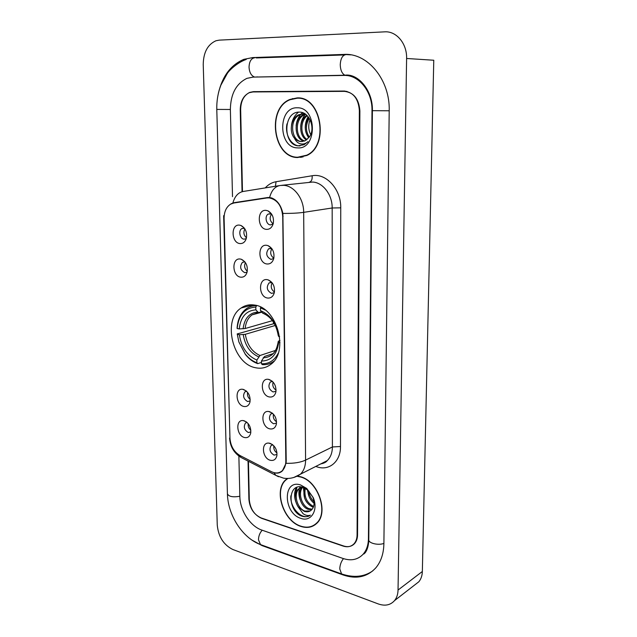 <?xml version="1.0" encoding="UTF-8"?>
<svg xmlns="http://www.w3.org/2000/svg" width="637" height="637" viewBox="0 0 637 637"><rect width="100%" height="100%" fill="white"/><g stroke="black" fill="none" stroke-linecap="round" stroke-linejoin="round"><path stroke-width="0.96" d="M254.418 305.051C249.521 304.287 245.102 305.258 241.168 307.974C222.018 319.893 232.792 363.998 255.66 367.756C261.266 368.919 266.306 367.788 270.789 364.356C289.278 351.72 277.055 307.289 254.418 305.051M240.73 277.183C231.979 276.339 231.494 257.491 240.316 259.044L241.351 259.283C246.089 261.727 248 266.019 247.076 272.174C245.93 275.765 243.812 277.429 240.73 277.183M244.942 261.934L242.458 262.309C239.448 266.592 240.213 270.048 244.743 272.676L246.853 272.206M243.7 406.438C235.507 404.79 234.591 387.718 242.824 389.318L243.31 389.414C248.295 391.556 250.532 395.72 250.007 401.907C248.995 405.498 246.901 407.003 243.7 406.438M246.607 391.277L244.887 391.882C242.546 395.76 243.445 398.977 247.578 401.533L250.094 401.007M244.417 437.5C236.478 435.716 235.284 419.329 243.215 420.587L244.035 420.738C248.94 422.944 251.161 427.069 250.699 433.112C249.72 436.687 247.626 438.152 244.417 437.5M245.5 423.016L247.013 422.403L245.5 423.016C243.294 426.798 244.218 429.967 248.263 432.507L250.859 431.99M239.958 243.565C231.143 242.96 230.65 223.802 239.536 225.132L240.993 225.49C245.571 228.086 247.339 232.409 246.304 238.461C245.11 242.028 243 243.732 239.958 243.565M244.489 228.317L241.845 228.587C238.142 230.53 239.87 238.955 244.011 239.162L245.986 238.716M266.991 263.981C257.81 263.216 257.436 243.812 266.68 245.309L268.066 245.643C272.668 248.088 274.579 252.308 273.799 258.303C272.652 262.293 270.383 264.188 266.991 263.981M271.728 248.502L268.647 248.772C265.478 253.223 266.266 256.775 270.996 259.418L273.759 258.463M267.556 298.036C258.447 297.017 258.081 277.931 267.253 279.667L268.169 279.874C272.954 282.159 275.017 286.363 274.348 292.487C273.249 296.476 270.98 298.331 267.556 298.036M268.169 279.874L271.903 282.517L269.053 282.924C266.083 287.263 266.911 290.743 271.529 293.362L273.886 292.813M269.196 396.931C260.509 395.274 259.824 377.534 268.559 379.365L268.91 379.429C273.966 381.467 276.299 385.6 275.917 391.843C274.921 395.792 272.684 397.488 269.196 396.931M272.461 381.428L270.279 382.073C267.835 386.094 268.766 389.382 273.066 391.946L275.749 391.357M269.73 428.852C261.337 427.053 260.31 410.053 268.726 411.494L269.443 411.629C274.42 413.739 276.745 417.84 276.418 423.931C275.455 427.857 273.225 429.489 269.73 428.852M272.636 413.381L270.693 414.066C268.408 417.983 269.363 421.216 273.568 423.772L276.323 423.175M270.255 460.264C262.133 458.337 260.82 442.03 268.902 443.121L269.969 443.312C274.873 445.494 277.183 449.571 276.904 455.519C275.972 459.412 273.759 460.997 270.255 460.264M272.819 444.849L271.107 445.55C268.965 449.372 269.945 452.549 274.053 455.097L276.888 454.507M266.417 229.368C257.165 228.858 256.783 209.127 266.099 210.377L267.978 210.863C272.373 213.467 274.125 217.703 273.233 223.571C272.039 227.552 269.769 229.479 266.417 229.368M271.505 213.921L268.257 214.056C264.355 216.11 266.115 224.75 270.454 224.917L273.13 223.977M247.283 271.211C244.568 268.782 243.947 265.916 245.428 262.603M250.214 399.463C247.952 397.623 247.084 395.258 247.61 392.376M250.851 430.262C248.764 428.542 247.881 426.336 248.191 423.637M246.463 237.816C243.7 235.228 243.175 232.258 244.887 228.914M273.822 258.216C270.486 255.588 269.833 252.419 271.88 248.709M274.443 292.017C271.171 289.572 270.414 286.515 272.174 282.836M276.084 390.147C273.201 388.172 272.214 385.489 273.114 382.104M276.554 421.805C273.862 419.958 272.827 417.426 273.464 414.201M276.991 452.955C274.499 451.235 273.448 448.854 273.838 445.82M273.162 223.842C269.793 221.023 269.268 217.75 271.585 214.04M266.871 197.964L269.156 197.884C277.23 199.58 281.753 205.735 282.724 216.365L285.83 460.941C285.822 465.145 284.635 468.402 282.279 470.703C279.197 473.355 275.55 473.665 271.354 471.643L239.974 455.519C233.938 451.84 230.594 446.051 229.949 438.137L224.097 218.435C224.113 211.731 226.302 206.953 230.666 204.127L233.859 203.004L266.871 197.964M287.231 478.562L286.658 479.231M292.757 98.56L291.523 99.149M248.446 461.292L249.29 499.615C250.182 508.732 254.274 514.967 261.576 518.327L343.12 546.068C347.491 547.454 351.114 546.697 353.981 543.815C355.987 541.601 357.015 538.663 357.078 534.992L359.356 110.535C358.44 98.663 353.296 92.166 343.932 91.043L253.43 91.64L249.696 92.397C243.836 95.367 240.826 101.084 240.659 109.564L242.474 191.602M238.867 456.036L239.854 496.518C239.982 510.444 250.222 526.266 261.799 530.072L343.096 558.498C351.114 561.109 357.755 559.724 363.01 554.349C366.506 550.4 368.313 545.192 368.433 538.727L371.992 110.639C372.494 91.624 358.79 74.672 343.964 75.429L253.152 77.101L246.909 78.359C236.136 83.678 230.626 94.053 230.371 109.484L232.513 196.658M378.338 603.956C385.059 606.273 390.457 605.15 394.542 600.595C396.771 597.84 397.934 594.321 398.037 590.045L406.605 58.477C407.115 43.682 396.445 30.902 384.652 31.85L219.247 40.139L215.935 40.768C207.654 44.494 203.418 52.425 203.227 64.568L217.265 525.207C218.475 536.848 223.659 544.946 232.823 549.492L378.338 603.956M414.56 585.077L418.859 581.748C421.057 579.049 422.22 575.625 422.347 571.493L433.773 60.244L406.605 58.477M345.095 91.091L254.33 91.935M251.886 540.049L262.094 545.614L343.064 574.94C356.155 579.383 366.992 577.114 375.567 568.132C380.886 561.938 383.657 553.824 383.888 543.799L389.207 110.782C390.178 80.023 367.74 52.752 343.996 54.424L252.778 57.569L243.86 59.337C230.92 64.823 222.44 76.09 218.411 93.137M363.496 554.023L364.34 553.696M297.129 97.907L289.923 99.452C266.362 108.481 273.177 157.841 297.662 157.538L306.827 155.476C329.568 145.57 321.438 96.219 297.129 97.907M298.705 97.979L296.914 98.217M299.525 157.22L301.317 157.323M287.359 478.475L285.973 479.573C273.209 489.909 283.266 521.337 300.99 526.449C307.209 528.407 312.464 527.372 316.756 523.343C329.114 512.554 318.07 480.903 300.545 476.739L297.782 476.134M231.088 203.76L234.456 202.614L267.468 197.566L271.45 197.868C277.214 200.09 281.021 205.273 282.876 213.411L286.212 461.045L286.037 463.314L282.302 470.974C280.352 472.726 278.138 473.41 275.662 473.036L274.611 472.789M237.052 202.462L268.886 197.462M248.04 461.084L248.892 499.241C249.784 508.35 253.876 514.585 261.162 517.945L343.574 545.965C347.953 547.35 351.576 546.594 354.451 543.703C356.457 541.49 357.492 538.552 357.548 534.881L359.881 110.87C358.957 98.99 353.814 92.492 344.442 91.362L252.993 91.943L249.258 92.699C243.406 95.669 240.396 101.387 240.237 109.859L242.052 191.713M314.089 525.103L315.243 524.657M301.277 157.02L303.061 156.949M297.662 157.235L306.716 155.197C329.233 145.395 321.191 96.553 297.129 98.217L289.986 99.746C266.68 108.696 273.424 157.546 297.662 157.235M308.746 137.815C304.136 131.365 304.144 124.613 308.77 117.558M309.295 137.066C315.769 128.714 309.574 112.136 299.923 112.136C283.059 110.774 282.613 144.495 297.933 145.849L304.064 144.718L307.942 141.701C305.497 143.835 302.862 144.495 300.019 143.691C297.598 142.927 295.743 141.08 294.445 138.149C296.428 140.307 298.697 141.446 301.261 141.573L305.274 140.681L309.295 137.066C305.473 131.079 305.465 124.844 309.279 118.331M306.461 139.981C298.904 136 298.626 120.146 306.819 115.305M307.034 139.543C300.234 135.259 299.995 120.871 307.289 115.767M304.104 141.159C294.214 139.503 292.924 118.633 303.738 114.564L304.964 114.134M304.701 140.944C295.186 138.548 294.429 118.482 304.908 114.541L305.553 114.294M294.445 138.149C288.856 131.843 290.902 117.757 299.024 114.66L302.87 113.88L305.649 114.326M302.304 141.541L301.906 141.533C291.3 141.772 288.577 119.015 300.21 114.636L303.196 113.888M303.523 113.872L304.056 113.856M310.673 134.606C308.332 129.852 308.125 124.884 310.052 119.708M297.216 107.796C277.533 106.889 278.138 148.118 297.575 147.88C317.433 149.799 317.29 106.968 297.216 107.796M300.051 145.873C291.889 146.414 284.58 135.068 286.992 123.857M291.499 125.258C292.24 119.621 294.597 115.249 298.562 112.144M296.117 125.776C296.595 121.277 298.116 117.503 300.68 114.453M301.038 114.047L302.487 112.653M300.688 126.484C301.03 121.667 302.567 117.638 305.282 114.389M305.234 127.83C305.266 123.61 306.23 119.907 308.125 116.714M315.1 524.418L316.199 523.869M287.86 478.467L286.124 479.804C273.488 490.028 283.449 521.146 300.99 526.194C307.138 528.137 312.337 527.11 316.581 523.128C328.819 512.443 317.895 481.126 300.545 476.994L297.383 476.341M314.089 503.27C310.052 500.013 307.974 495.634 307.846 490.132M314.009 501.773C311.071 498.898 309.375 495.363 308.937 491.159M313.356 507.235L312.297 506.909C305.203 502.848 302.615 496.518 304.526 487.934M313.643 506.431L313.34 506.327C306.66 502.649 303.96 496.645 305.25 488.308M311.732 509.711L308.069 509.274C300.592 506.853 296.34 492.6 302.145 487.257M312.218 509.186L309.128 508.684C301.962 506.343 297.583 492.95 302.726 487.241M298.028 506.718L304.271 511.4C307.106 512.252 309.494 511.782 311.453 509.982L311.628 509.807C314.415 506.781 314.813 502.545 312.815 497.099L307.942 490.211L303.077 487.353C287.637 482.034 287.191 510.333 301.237 515.938L301.97 516.201C305.155 517.196 307.966 516.862 310.402 515.182C308.165 515.978 305.744 515.5 303.14 513.748L298.028 506.718C294.087 499.822 294.167 493.946 298.275 489.097L302.575 487.201M310.187 510.946L304.86 511.065C297.121 508.557 292.988 493.54 299.358 488.531L301.89 487.034M300.616 484.964C282.589 478.841 283.099 513.318 300.919 518.391C311.159 522.284 318.667 509.918 313.189 497.569L306.739 488.468L300.616 484.964M309.733 515.62C302.209 520.461 289.692 507.84 290.862 495.793M295.17 495.697L296.898 487.313M295.624 501.375C294.071 496.119 294.334 491.493 296.404 487.504M300.075 499.599C298.546 495.037 298.514 490.777 299.963 486.811M304.534 497.951L303.387 487.456M309.072 496.589L307.353 489.718M261.449 362.397L257.714 363.655L256.894 362.756C252.491 361.171 248.573 358.241 245.149 353.949L238.875 341.926L237.306 334.337L239.369 334.736C241.367 347.324 247.188 355.764 256.846 360.072L259.968 355.51L275.471 350.43M275.319 325.451L245.301 334.306L239.369 334.736M255.811 307.09L256.592 305.68C252.865 305.569 249.489 306.564 246.463 308.666C240.818 312.894 237.689 319.384 237.083 328.143L237.171 328.541C238.652 314.933 244.863 307.782 255.811 307.09L255.867 309.853C246.185 310.545 240.643 316.908 239.233 328.931L245.173 328.517L272.437 320.674M261.56 311.915L258.367 312.536L255.867 309.853M237.306 334.337L237.219 333.923L273.504 323.779L273.377 322.003M278.258 353.193C274.42 360.59 268.83 364.109 261.473 363.735L262.285 364.635C266.584 364.985 270.462 363.846 273.934 361.235M237.219 333.923L238.867 341.95L245.388 354.459C248.979 358.95 253.088 362.015 257.714 363.655M261.473 363.735L261.425 361.044C271.195 360.876 276.952 354.658 278.68 342.38L279.985 342.634M256.846 360.072L256.894 362.756M239.233 328.931L237.171 328.541M278.68 342.38L278.305 341.249L279.962 340.508M272.7 353.758L264.546 356.457L261.425 361.044M260.82 307.201L260.445 307.878L265.231 310.02M279.635 336.599L278.6 336.4C276.506 323.293 270.478 314.702 260.493 310.641L260.445 307.878M260.493 310.641L262.699 313.181C271.02 316.573 276.195 323.97 278.21 335.373L278.6 336.4M262.699 313.181L263.352 313.412M273.504 323.779L274.563 323.978M267.444 197.677L270.088 197.558M282.724 216.365L283.131 216.301M256.615 77.037L257.181 76.846M346.265 75.5L347.722 75.19M383.888 543.425C378.123 545.646 368.114 543.098 368.783 539.643L372.39 110.671L389.207 110.774M342.698 574.335L341.591 573.937L339.768 568.952C339.919 564.979 341.153 561.539 343.478 558.625M261.68 545.025L260.509 544.595L258.479 539.81C258.558 536.059 259.8 532.858 262.205 530.215M372.884 570.792C364.189 576.939 353.758 577.982 341.591 573.937L260.509 544.595C242.474 538.01 227.751 515.022 227.417 493.739C228.683 496.621 232.831 497.457 239.854 496.255M227.417 493.739L216.787 109.413L230.371 109.476M255.126 57.696C251.336 58.086 249.306 61.248 249.035 67.196C249.362 72.188 251.066 75.421 254.139 76.902L254.72 77.077M346.225 54.567C342.618 54.973 340.62 58.373 340.246 64.767C340.453 70.134 342.005 73.613 344.904 75.214L345.811 75.469M422.347 571.493L398.037 590.045M256.528 91.672L253.43 91.64M344.394 91.051L343.932 91.043M343.542 574.614L343.064 574.94M262.563 545.344L262.094 545.614M350.891 54.87L343.996 54.424M348.495 75.58L346.281 75.508M372.39 110.631L371.992 110.639M265.239 187.907C268.304 184.515 271.911 182.453 276.06 181.72L312.13 175.756C326.136 172.842 341.185 189.412 340.747 207.837L340.484 446.505L332.403 446.959L332.172 207.988C332.395 194.85 322.903 182.397 312.616 182.055L281.634 185.327M340.484 446.505C340.715 461.204 329.6 470.831 317.648 467.072L315.769 466.443M273.982 472.654L275.869 475.417L283.648 478.188C289.66 479.056 295.242 477.734 300.409 474.215L327.195 460.655C326.104 462.215 323.978 463.29 320.825 463.879L327.195 460.655C330.587 457.374 332.323 452.803 332.403 446.959L305.585 460.105C305.545 466.157 303.817 470.862 300.409 474.215L293.721 477.511M269.618 197.494C271.553 190.32 275.096 186.315 280.232 185.486L283.616 185.335C294.071 185.717 303.809 198.696 303.674 212.344C298.243 213.124 291.308 213.475 282.876 213.411M286.037 463.314C293.968 463.513 300.481 462.446 305.585 460.105L303.674 212.344L332.172 207.988L340.747 207.837M230.005 439.164L223.643 215.903M223.635 215.688L224.144 216.349M239.201 455.089L241.009 457.462L243.597 458.791M279.38 185.622L243.621 191.403C238.429 192.239 234.838 196.1 232.847 203.004M229.575 438.033C230.124 446.537 233.938 453.011 241.009 457.462L278.528 476.731M344.888 91.37L346.918 91.394M276.06 181.72L275.423 186.267M312.13 175.756C312.433 179.435 311.485 181.585 309.287 182.206M234.456 202.614L238.692 202.072M267.468 197.566L267.962 197.502M245.301 334.306C247.068 344.752 251.957 351.823 259.968 355.51M258.526 312.584L252.045 314.853C248.072 317.839 245.778 322.394 245.173 328.517M263.169 357.779C271.665 357.492 276.713 352.03 278.305 341.392M243.23 334.592C245.054 345.572 250.174 352.986 258.59 356.824M257.738 312.074C249.314 312.775 244.433 318.349 243.095 328.796M264.546 356.457L272.588 353.853C275.232 352.213 277.127 348.041 278.289 341.352M278.218 335.436C276.315 324.05 271.036 316.533 262.364 312.878M253.072 304.876L241.168 307.974M246.153 390.879L242.824 389.318M246.447 421.941L243.215 420.587M272.246 381.229L268.559 379.365M272.31 413.102L268.726 411.494M272.365 444.499L268.902 443.121M244.624 261.863L242.458 262.309M246.535 391.277L244.887 391.882M244.138 228.221L241.845 228.587M271.067 248.311L268.647 248.772M271.314 282.39L269.053 282.924M272.087 381.412L270.279 382.073M272.357 413.389L270.693 414.066M272.636 444.865L271.107 445.55M270.821 213.674L268.257 214.056M282.279 470.703L282.844 470.424M271.402 213.873L267.978 210.863M271.649 248.47L268.066 245.643M244.377 228.165L240.993 225.49M244.791 261.751L241.351 259.283M252.865 77.109L344.904 75.214C357.843 73.12 373.059 90.414 372.39 110.663M256.329 57.943L344.442 54.941M246.208 59.456C238.063 62.179 229.734 69.688 227.337 73.374L220.864 85.191C217.95 92.859 216.596 100.933 216.787 109.405M368.783 539.953C368.56 545.75 367.286 550.105 364.969 553.035M418.859 581.748L394.542 600.595M290.703 99.452L289.923 99.452M307.44 155.141L306.716 155.197M304.908 114.541L303.738 114.564M300.21 114.636L299.024 114.66M317.417 522.635L316.581 523.128M299.358 488.531L298.275 489.097M307.942 490.211L306.739 488.468M312.815 497.091L313.189 497.569M261.791 312.194L252.045 314.853L258.367 312.536M245.149 353.949L245.388 354.459"/></g></svg>
